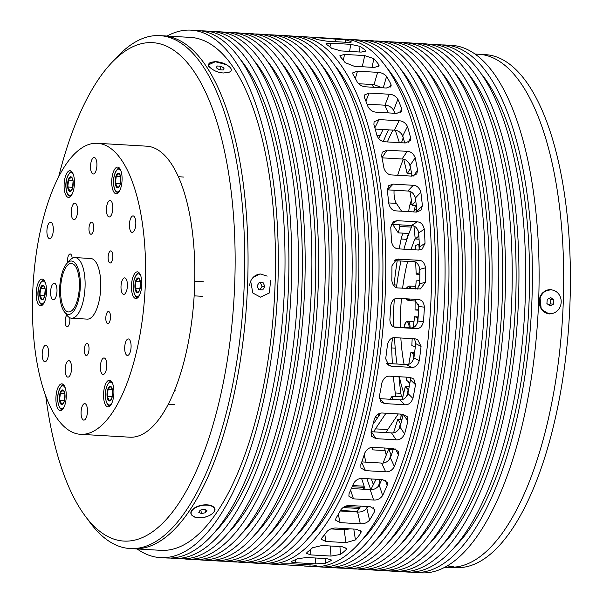 <?xml version="1.0" encoding="UTF-8"?>
<svg xmlns="http://www.w3.org/2000/svg" width="603" height="603" viewBox="0 0 603 603"><rect width="100%" height="100%" fill="white"/><g stroke="black" fill="none" stroke-linecap="round" stroke-linejoin="round"><path stroke-width="0.9" d="M58.597 177.063A249.604 95.983 93.3 0 1 111.57 62.825A249.604 95.983 93.3 0 1 234.695 284.352A249.604 95.983 93.3 0 1 85.091 515.882A249.604 95.983 93.3 0 1 45.79 396.254M111.57 62.825L117.51 56.539A256.893 98.786 93.3 0 1 159.953 35.63A256.893 98.786 93.3 0 1 244.23 284.526A256.893 98.786 93.3 0 1 129.977 548.534A256.893 98.786 93.3 0 1 90.262 522.824L85.091 515.882M247.584 284.729A256.893 98.786 93.3 0 1 133.338 548.73A256.893 98.786 -86.7 0 0 138.471 548.685A256.893 98.786 -86.7 0 0 247.298 291.385A256.893 98.786 -86.7 0 0 163.307 35.826A256.893 98.786 93.3 0 1 247.584 284.729M373.378 484.593A235.637 90.616 93.3 0 1 371.312 478.94M366.059 462.162A235.637 90.616 93.3 0 1 364.144 454.971M387.33 141.931A235.637 90.616 93.3 0 1 392.907 130.105M370.777 489.651A243.469 93.623 93.3 0 1 366.956 478.684M362.079 461.928A243.469 93.623 93.3 0 1 361.951 461.461M383.289 141.486A243.469 93.623 93.3 0 1 388.468 129.841M365.192 489.342A243.469 93.623 93.3 0 1 364.212 486.689M378.729 138.705A243.469 93.623 93.3 0 1 380.463 134.755M478.948 54.27A256.893 98.786 93.3 0 1 478.955 54.27L485.671 54.662A256.893 98.786 93.3 0 1 569.956 303.384A256.893 98.786 93.3 0 1 455.695 567.566L451.519 567.325M414.51 210.191A14.578 5.608 93.3 0 1 415.429 205.442M406.467 240.68A189.478 72.865 93.3 0 1 406.739 239.338A14.578 5.608 93.3 0 1 408.736 233.474M401.606 396.804A14.578 5.608 93.3 0 1 400.867 393.307A189.478 72.865 93.3 0 1 398.975 376.717M563.24 302.992A256.893 98.786 93.3 0 1 452.416 567.219A256.893 98.786 -86.7 0 0 454.119 567.129A256.893 98.786 -86.7 0 0 562.946 309.829A256.893 98.786 -86.7 0 0 478.955 54.27A256.893 98.786 93.3 0 1 563.24 302.992M400.822 419.311A14.578 5.608 93.3 0 1 401.063 415.218M392.643 399.412A170.046 65.388 93.3 0 1 392.063 396.246L390.028 399.261M402.796 396.872L392.063 396.246M396.013 396.48A14.578 5.608 93.3 0 1 395.274 392.983A189.478 72.865 93.3 0 1 393.382 376.393M392.402 363.767A189.478 72.865 93.3 0 1 391.686 347.931A14.578 5.608 93.3 0 1 392.809 337.914M394 285.958A14.578 5.608 93.3 0 1 394.091 284.895A189.478 72.865 93.3 0 1 397.204 260.798M399.216 248.903A189.478 72.865 93.3 0 1 401.146 239.014A14.578 5.608 93.3 0 1 403.136 233.142M408.955 233.489L398.297 232.864A170.046 65.388 93.3 0 1 399.94 226.457L398.824 224.776M411.457 227.127L399.94 226.457M408.744 211.63A14.578 5.608 93.3 0 1 410.078 204.296A189.478 72.865 93.3 0 1 411.306 200.452M373.935 431.884A14.578 5.608 -86.7 0 1 375.435 428.854L387.752 429.57L398.281 413.937M384.684 448.021A14.578 5.608 -86.7 0 0 385.144 450.599A235.637 90.616 -86.7 0 0 386.199 454.979M387.752 429.57A14.578 5.608 -86.7 0 0 386.252 432.607M373.106 424.015A14.578 5.608 -86.7 0 0 374.267 422.658L380.659 413.176M372.383 447.373A14.578 5.608 -86.7 0 0 372.827 449.876A235.637 90.616 93.3 0 1 372.255 447.381M375.435 428.854L385.965 413.221M378.405 414.02A235.637 90.616 -86.7 0 0 378.699 416.093M394.513 337.65A14.578 5.608 93.3 0 1 394.588 338.765A119.032 45.775 93.3 0 0 397.038 364.039M393.307 326.607A121.459 46.71 93.3 0 1 394.354 299.194M400.987 261.016A119.032 45.775 93.3 0 0 396.563 286.922A14.578 5.608 93.3 0 1 396.473 287.586M392.659 224.414L398.297 232.864M401.606 211.208L396.382 203.384A14.578 5.608 -86.7 0 1 394.083 190.216M403.241 159.169A235.637 90.616 -86.7 0 0 397.648 175.285M403.686 392.855A119.032 45.775 93.3 0 1 399.352 376.739M403.927 249.175A119.032 45.775 93.3 0 1 412.113 225.582M409.58 384.714A103.241 39.7 93.3 0 1 408.578 381.812M404.116 364.453A103.241 39.7 93.3 0 1 400.844 338.004M400.415 327.316A103.241 39.7 93.3 0 1 401.462 298.523M402.6 288.226A103.241 39.7 93.3 0 1 407.651 261.408M411.042 249.597A103.241 39.7 93.3 0 1 415.015 238.728M415.55 288.988L416.183 280.885L419.778 280.674L419.304 280.644L419.417 285.777M418.693 304.492L418.708 308.879M415.143 299.585L415.052 309.98L418.165 309.738L418.527 308.872M418.633 310.191L415.052 309.98L418.633 310.183M414.615 316.748L418.173 316.952L414.585 316.741L418.12 317.736M417.449 323.035L417.63 317.706M415.655 341.607L415.429 345.873M414.909 346.604L415.339 346.635L414.879 346.612L415.248 345.866M414.849 346.604L411.826 345.647L412.173 338.66M413.251 327.474L414.585 316.741M410.99 352.288L414.615 352.499L410.914 352.258L414.359 354.451M413.349 359.848L413.862 354.421M410.537 377.832L410.093 381.895M406.761 377.169L406.603 380.342L409.55 382.513L409.904 381.887M408.789 364.189L410.914 352.258M409.181 386.877L405.284 386.651L408.578 390.013M407.221 395.41L408.065 389.983M403.045 414.223L402.819 416.153M400.113 414.05L402.171 416.567L402.623 416.138M402.201 399.548L405.284 386.651M402.013 419.387L397.814 419.138L400.362 423.585L400.912 423.615M399.171 428.906L400.362 423.585M393.593 432.75L397.814 419.138M393.314 449.273L388.671 449.001L390.932 454.481L391.535 454.519M389.38 459.607L390.932 454.481M383.086 463.021L388.671 449.001M379.264 479.408L379.98 481.985L380.666 482.023M378.051 486.802L379.98 481.985M370.822 489.651L376.091 479.219M365.41 509.882L367.642 506.55M356.878 511.962L360.798 506.151M342.919 529.622L342.783 528.424M352.152 486.727L364.084 487.42L363.285 489.229M361.574 478.42L364.144 486.222L364.084 487.42M383.101 129.532L379.973 135.728L377.011 135.765M373.687 87.292L372.722 85.845L372.684 84.548M381.458 87.111L381.895 87.774M392.478 108.45L394.43 112.045M394.136 113.251L394.136 112.03M388.309 112.904L384.729 105.193M401.817 134.115L403.347 138.027M401.477 142.76L403.106 138.012M399.382 142.64L395.304 130.293M409.324 163.526L410.5 167.679M403.724 159.282L407.206 173.717L410.146 168.855L410.281 167.664M411.08 176.068L411.585 175.541L411.864 176.121M414.856 196.02L415.701 200.347M409.957 191.475L412.218 205.261L415.301 201.477L415.497 200.332M412.874 211.872L416.258 208.766L416.756 212.083M418.294 230.874L418.844 235.291M413.952 226.125L415.233 238.992L418.399 236.361L418.655 235.283M415.429 249.853L415.678 245.504L418.784 244.072L419.213 248.918M419.582 267.302L419.854 271.742M415.686 262.433L416.183 274.154L419.356 272.722L419.673 271.734M129.977 548.534L160.76 550.335A256.893 98.786 -86.7 0 0 165.893 550.29A256.893 98.786 -86.7 0 0 274.719 292.983A256.893 98.786 -86.7 0 0 190.736 37.424L159.953 35.63M211.608 62.237C208.691 62.818 207.937 64.355 209.347 66.85C213.296 70.634 218.03 72.677 223.532 72.986L229.11 72.247C237.394 68.674 220.11 60.036 213.409 61.958M250.788 281.759L252.815 293.005L260.466 297.151L269.292 293.02L270.657 280.523M267.189 276.114L260.074 273.89L253.23 277.327M137.1 548.949A264.182 101.59 -86.7 0 0 160.33 557.609A264.182 101.59 -86.7 0 0 165.614 557.564A264.182 101.59 -86.7 0 0 277.531 292.96A264.182 101.59 -86.7 0 0 191.159 30.15A264.182 101.59 -86.7 0 0 167.076 36.044M404.726 142.949A249.604 95.983 -86.7 0 0 402.736 135.931C400.776 132.245 397.988 130.331 394.377 130.188L375.209 129.065M394.935 113.296A249.604 95.983 -86.7 0 0 393.646 110.153C391.46 107.002 388.566 105.359 384.963 105.208L367.069 104.161M382.272 87.789L374.011 84.631L358.506 83.719M417.336 289.093L419.718 283.794A249.604 95.983 -86.7 0 0 419.854 269.322C418.964 264.4 416.711 261.868 413.085 261.725L394.128 260.617M418.836 250.041L419.409 246.959A249.604 95.983 -86.7 0 0 418.701 232.871C417.525 228.107 415.128 225.658 411.502 225.514L391.181 224.331M412.083 176.129A249.604 95.983 -86.7 0 0 410.04 165.426C408.329 161.287 405.661 159.147 402.05 159.004L382.031 157.835M416.975 212.075L416.944 211.367A249.604 95.983 -86.7 0 0 415.407 197.98C413.952 193.48 411.419 191.159 407.801 191.023L387.232 189.832M407.892 421.143L407.183 416.628L402.729 414.201L382.581 413.025C378.993 412.761 376.234 414.819 374.312 419.183A264.182 101.59 93.3 0 1 371.011 431.997L371.606 436.338L375.986 438.652L396.133 439.828L391.528 432.916C395.131 433.195 397.957 431.243 399.993 427.052A249.604 95.983 -86.7 0 0 403.286 414.253L407.892 421.143A264.182 101.59 93.3 0 1 404.59 433.956L399.993 427.052M391.528 432.916L371.086 431.71M404.824 404.756C408.435 405.043 411.14 402.925 412.934 398.402A264.182 101.59 93.3 0 0 415.512 384.706L413.809 379.016L409.98 377.357L389.832 376.182C386.237 375.918 383.606 378.104 381.933 382.739A264.182 101.59 93.3 0 1 379.355 396.442L380.9 401.975L384.676 403.58L404.824 404.756L399.774 399.834C403.392 400.113 406.098 398.003 407.892 393.48A249.604 95.983 -86.7 0 0 410.47 379.784L410.477 377.41M399.774 399.834L379.272 398.621M416.123 328.575C419.741 328.854 422.183 326.562 423.442 321.708A264.182 101.59 93.3 0 0 424.422 307.168C423.826 302.193 421.708 299.638 418.083 299.495L397.935 298.312C394.332 298.04 391.965 300.332 390.842 305.208A264.182 101.59 93.3 0 1 389.862 319.748C390.329 324.7 392.365 327.248 395.975 327.391L416.123 328.575L410.537 327.911C414.163 328.19 416.605 325.899 417.864 321.045A249.604 95.983 -86.7 0 0 418.844 306.505L414.487 299.284M410.537 327.911L393.993 326.947M411.54 367.393C415.158 367.672 417.728 365.448 419.266 360.707A264.182 101.59 93.3 0 0 421.06 346.424L417.638 339.527L415.135 338.833L394.988 337.657C391.385 337.386 388.89 339.655 387.48 344.464A264.182 101.59 93.3 0 1 385.686 358.74L388.912 365.531L391.392 366.217L411.54 367.393L406.166 364.566C409.784 364.853 412.354 362.622 413.899 357.888A249.604 95.983 -86.7 0 0 415.693 343.604L414.578 338.803M406.166 364.566L386.636 363.428M385.649 471.817C389.259 472.096 392.184 470.348 394.422 466.571A264.182 101.59 93.3 0 0 398.372 454.933L398.229 451.383L393.548 448.542L373.4 447.358C369.812 447.109 366.941 448.979 364.792 452.966A264.182 101.59 93.3 0 1 360.843 464.611L360.911 467.981L365.501 470.642L385.649 471.817L381.593 463.074C385.196 463.353 388.121 461.604 390.367 457.835A249.604 95.983 -86.7 0 0 393.555 448.542M381.593 463.074L361.792 461.913M346.016 542.632L355.431 539.941A264.182 101.59 93.3 0 0 360.745 533.24L361.22 531.673L356.644 529.23L336.497 528.055C332.909 527.836 329.803 528.906 327.165 531.281A264.182 101.59 93.3 0 1 321.851 537.982L321.346 539.361L325.869 541.449L346.016 542.632L344.072 529.69L350.335 528.861M344.072 529.69L330.828 528.914M360.308 523.803C363.911 524.075 366.993 522.861 369.564 520.163A264.182 101.59 93.3 0 0 374.531 511.615L374.9 509.497L370.25 506.701L350.102 505.525C346.514 505.291 343.461 506.671 340.951 509.656A264.182 101.59 93.3 0 1 335.984 518.203L335.577 520.133L340.16 522.628L360.308 523.803L357.594 512.007C361.189 512.279 364.28 511.065 366.858 508.382A249.604 95.983 -86.7 0 0 367.951 506.573M357.594 512.007L340.213 510.99M373.619 500.023C377.222 500.294 380.237 498.802 382.664 495.523A264.182 101.59 93.3 0 0 387.171 485.317L387.345 482.551L382.641 479.604L362.493 478.428C358.906 478.187 355.936 479.83 353.592 483.35A264.182 101.59 93.3 0 1 349.084 493.563L348.851 496.148L353.471 498.847L373.619 500.023L370.197 489.636C373.8 489.907 376.815 488.415 379.242 485.151A249.604 95.983 -86.7 0 0 381.767 479.551M370.197 489.636L351.361 488.528M160.33 557.609L167.046 558.001A264.182 101.59 -86.7 0 0 172.33 557.956A264.182 101.59 -86.7 0 0 284.247 293.352A264.182 101.59 -86.7 0 0 197.874 30.542L191.159 30.15M316.198 565.644L315.625 565.848A264.182 101.59 93.3 0 1 312.806 566.164A264.182 101.59 93.3 0 1 309.995 566.277L310.048 564.845M315.64 565.388L315.625 565.848C316.673 565.478 315.377 565.169 311.736 564.943L291.588 563.76L282.046 563.888A264.182 101.59 93.3 0 1 279.227 564.197A264.182 101.59 93.3 0 1 276.415 564.318L309.995 566.277M410.568 137.627A264.182 101.59 93.3 0 0 407.492 126.517C405.533 122.831 402.744 120.909 399.141 120.766L378.993 119.59L374.079 121.753L373.913 124.557A264.182 101.59 93.3 0 1 376.988 135.66C378.827 139.579 381.548 141.63 385.136 141.803L405.284 142.979L410.311 140.605L410.568 137.627L408.065 142.579M401.636 108.774A264.182 101.59 93.3 0 0 397.89 99.194C395.711 96.035 392.817 94.385 389.214 94.234L369.066 93.058L364.197 95.078L364.31 97.226A264.182 101.59 93.3 0 1 368.056 106.814C370.136 110.236 372.971 112.037 376.558 112.218L396.706 113.402L401.681 111.103L401.636 108.774L400.083 112.791M378.744 64.596A264.182 101.59 93.3 0 0 373.913 58.672L364.725 55.589L344.577 54.413L339.919 55.612L340.333 56.712A264.182 101.59 93.3 0 1 345.165 62.637L354.24 66.27L374.388 67.446L379.129 65.87L378.744 64.596L378.239 66.88M390.955 84.247A264.182 101.59 93.3 0 0 386.613 76.408C384.239 73.86 381.254 72.503 377.651 72.345L357.504 71.169L352.732 72.857L353.034 74.448A264.182 101.59 93.3 0 1 357.375 82.287C359.659 85.136 362.591 86.659 366.179 86.855L386.327 88.03L391.196 86.018L390.955 84.247L390.028 87.375M264.438 563.549A264.182 101.59 -86.7 0 0 267.785 563.888A264.182 101.59 -86.7 0 0 273.069 563.843A264.182 101.59 -86.7 0 0 384.978 299.239A264.182 101.59 -86.7 0 0 298.613 36.429L344.501 39.112A264.182 101.59 -86.7 0 1 430.874 301.922A264.182 101.59 -86.7 0 1 318.964 566.526A264.182 101.59 -86.7 0 1 313.681 566.571L303.987 566.006M351.428 41.961L350.901 41.562A264.182 101.59 93.3 0 0 345.413 39.813L315.776 37.672C312.143 37.431 310.824 37.492 311.834 37.853A264.182 101.59 93.3 0 1 317.321 39.594L326.751 41.162L346.898 42.338C350.539 42.534 351.873 42.278 350.901 41.562L350.833 42.255M311.284 37.635L311.834 37.853M365.297 50.26A264.182 101.59 93.3 0 0 360.081 46.386L350.712 44.343L330.565 43.167L326.004 43.778L326.502 44.418A264.182 101.59 93.3 0 1 331.718 48.3L340.996 50.923L361.144 52.099L365.765 51.089L365.297 50.26L365.064 51.737M425.379 282.279A264.182 101.59 93.3 0 0 425.514 267.807C424.633 262.878 422.379 260.345 418.753 260.21L396.653 259.222L391.935 265.84A264.182 101.59 93.3 0 1 391.799 280.32C392.545 285.279 394.724 287.835 398.327 287.978L420.434 288.958L425.379 282.279L419.718 283.794M425.025 243.303A264.182 101.59 93.3 0 0 424.316 229.215C423.148 224.452 420.751 221.994 417.133 221.859L396.985 220.675L393.382 221.603L390.736 227.256A264.182 101.59 93.3 0 1 391.445 241.343C392.478 246.197 394.792 248.7 398.402 248.858L418.55 250.034L422.19 249.077L425.025 243.303L419.409 246.959M417.532 170.159A264.182 101.59 93.3 0 0 415.203 157.775C413.492 153.637 410.824 151.489 407.213 151.353L387.066 150.17L382.242 152.212L381.624 155.815A264.182 101.59 93.3 0 1 383.953 168.199C385.543 172.526 388.136 174.772 391.731 174.938L411.879 176.121L416.801 173.928L417.532 170.159L413.598 176.001M422.386 205.653A264.182 101.59 93.3 0 0 420.849 192.267C419.402 187.759 416.869 185.438 413.259 185.302L393.111 184.119L388.641 185.747L387.269 190.307A264.182 101.59 93.3 0 1 388.807 203.686C390.126 208.337 392.583 210.733 396.179 210.892L416.326 212.068L420.879 210.364L422.386 205.653L416.944 211.367M396.133 439.828C399.736 440.107 402.555 438.155 404.59 433.956M340.559 554.413A264.182 101.59 93.3 0 0 346.107 549.717L346.65 548.64L342.142 546.687L321.994 545.511L312.527 547.75A264.182 101.59 93.3 0 1 306.987 552.454L306.43 553.343L310.899 554.903L331.047 556.087L340.559 554.413L339.919 546.559M325.303 563.255A264.182 101.59 93.3 0 0 330.957 560.662L331.529 560.036L327.06 558.68L306.912 557.504L297.377 558.702A264.182 101.59 93.3 0 1 291.724 561.295C290.676 562.049 291.965 562.509 295.606 562.689L315.753 563.865L325.303 563.255L325.213 558.574M291.724 561.295L291.151 561.74M452.318 566.699L447.125 565.87M540.009 297.4L541.26 309.422L549.25 314.027M298.613 36.429A264.182 101.59 -86.7 0 0 295.244 36.376M213.673 533.218A256.893 98.786 -86.7 0 0 287.797 300.43A256.893 98.786 -86.7 0 0 241.298 60.586M411.065 572.119A264.182 101.59 -86.7 0 0 414.419 572.458L421.135 572.85A264.182 101.59 -86.7 0 0 426.419 572.805A264.182 101.59 -86.7 0 0 538.328 308.201A264.182 101.59 -86.7 0 0 451.956 45.391L445.24 44.999A264.182 101.59 -86.7 0 0 441.878 44.946M307.696 538.713A256.893 98.786 -86.7 0 0 381.82 305.925A256.893 98.786 -86.7 0 0 335.321 66.081M170.415 558.054A264.182 101.59 -86.7 0 0 173.762 558.393A264.182 101.59 -86.7 0 0 179.046 558.348A264.182 101.59 -86.7 0 0 290.963 293.744A264.182 101.59 -86.7 0 0 204.59 30.934A264.182 101.59 -86.7 0 0 201.221 30.881M414.419 572.458A264.182 101.59 -86.7 0 0 419.703 572.413A264.182 101.59 -86.7 0 0 531.612 307.809A264.182 101.59 -86.7 0 0 445.24 44.999M360.3 541.788A256.893 98.786 -86.7 0 0 434.424 309A256.893 98.786 -86.7 0 0 387.925 69.157M173.762 558.393L180.478 558.785A264.182 101.59 -86.7 0 0 185.762 558.74A264.182 101.59 -86.7 0 0 297.678 294.136A264.182 101.59 -86.7 0 0 211.306 31.326L204.59 30.934M454.323 547.283A256.893 98.786 -86.7 0 0 528.447 314.495A256.893 98.786 -86.7 0 0 481.948 74.651M251.006 562.765A264.182 101.59 -86.7 0 0 254.353 563.104L261.069 563.496A264.182 101.59 -86.7 0 0 266.353 563.451A264.182 101.59 -86.7 0 0 378.262 298.847A264.182 101.59 -86.7 0 0 291.897 36.037L285.181 35.645A264.182 101.59 -86.7 0 0 281.812 35.592M317.042 566.624A264.182 101.59 -86.7 0 0 320.397 566.963A264.182 101.59 -86.7 0 0 325.68 566.918A264.182 101.59 -86.7 0 0 437.59 302.314A264.182 101.59 -86.7 0 0 351.217 39.504A264.182 101.59 -86.7 0 0 347.856 39.451M254.353 563.104A264.182 101.59 -86.7 0 0 259.637 563.059A264.182 101.59 -86.7 0 0 371.546 298.455A264.182 101.59 -86.7 0 0 285.181 35.645M320.397 566.963L327.112 567.355A264.182 101.59 -86.7 0 0 332.396 567.31A264.182 101.59 -86.7 0 0 444.305 302.706A264.182 101.59 -86.7 0 0 357.933 39.896L351.217 39.504M227.105 534.002A256.893 98.786 -86.7 0 0 301.229 301.214A256.893 98.786 -86.7 0 0 254.73 61.37M397.633 571.335A264.182 101.59 -86.7 0 0 400.987 571.674L407.703 572.066A264.182 101.59 -86.7 0 0 412.987 572.021A264.182 101.59 -86.7 0 0 524.896 307.417A264.182 101.59 -86.7 0 0 438.524 44.607L431.808 44.215A264.182 101.59 -86.7 0 0 428.447 44.162M294.264 537.929A256.893 98.786 -86.7 0 0 368.388 305.141A256.893 98.786 -86.7 0 0 321.889 65.297M183.847 558.838A264.182 101.59 -86.7 0 0 187.194 559.177A264.182 101.59 -86.7 0 0 192.478 559.132A264.182 101.59 -86.7 0 0 304.394 294.528A264.182 101.59 -86.7 0 0 218.022 31.718A264.182 101.59 -86.7 0 0 214.653 31.665M400.987 571.674A264.182 101.59 -86.7 0 0 406.271 571.621A264.182 101.59 -86.7 0 0 518.181 307.025A264.182 101.59 -86.7 0 0 431.808 44.215M373.732 542.572A256.893 98.786 -86.7 0 0 447.856 309.784A256.893 98.786 -86.7 0 0 401.357 69.94M187.194 559.177L193.91 559.569A264.182 101.59 -86.7 0 0 199.194 559.524A264.182 101.59 -86.7 0 0 311.11 294.92A264.182 101.59 -86.7 0 0 224.738 32.11L218.022 31.718M440.891 546.499A256.893 98.786 -86.7 0 0 515.015 313.703A256.893 98.786 -86.7 0 0 468.516 73.868M237.574 561.981A264.182 101.59 -86.7 0 0 240.921 562.32L247.637 562.712A264.182 101.59 -86.7 0 0 252.921 562.667A264.182 101.59 -86.7 0 0 364.83 298.063A264.182 101.59 -86.7 0 0 278.465 35.253L271.749 34.861A264.182 101.59 -86.7 0 0 268.38 34.808M330.474 567.408A264.182 101.59 -86.7 0 0 333.828 567.747A264.182 101.59 -86.7 0 0 339.112 567.702A264.182 101.59 -86.7 0 0 451.021 303.098A264.182 101.59 -86.7 0 0 364.649 40.288A264.182 101.59 -86.7 0 0 361.287 40.235M240.921 562.32A264.182 101.59 -86.7 0 0 246.205 562.267A264.182 101.59 -86.7 0 0 358.114 297.671A264.182 101.59 -86.7 0 0 271.749 34.861M333.828 567.747L340.544 568.139A264.182 101.59 -86.7 0 0 345.828 568.094A264.182 101.59 -86.7 0 0 457.737 303.49A264.182 101.59 -86.7 0 0 371.365 40.68L364.649 40.288M240.537 534.786A256.893 98.786 -86.7 0 0 314.66 301.997A256.893 98.786 -86.7 0 0 268.162 62.154M384.201 570.544A264.182 101.59 -86.7 0 0 387.556 570.89L394.272 571.282A264.182 101.59 -86.7 0 0 399.555 571.229A264.182 101.59 -86.7 0 0 511.465 306.633A264.182 101.59 -86.7 0 0 425.092 43.823L418.376 43.431A264.182 101.59 -86.7 0 0 415.015 43.378M280.832 537.145A256.893 98.786 -86.7 0 0 354.956 304.349A256.893 98.786 -86.7 0 0 308.457 64.513M197.279 559.622A264.182 101.59 -86.7 0 0 200.626 559.961A264.182 101.59 -86.7 0 0 205.909 559.916A264.182 101.59 -86.7 0 0 317.826 295.312A264.182 101.59 -86.7 0 0 231.454 32.502A264.182 101.59 -86.7 0 0 228.085 32.456M387.556 570.89A264.182 101.59 -86.7 0 0 392.839 570.837A264.182 101.59 -86.7 0 0 504.749 306.241A264.182 101.59 -86.7 0 0 418.376 43.431M387.164 543.356A256.893 98.786 -86.7 0 0 461.287 310.568A256.893 98.786 -86.7 0 0 414.789 70.724M200.626 559.961L207.342 560.353A264.182 101.59 -86.7 0 0 212.625 560.308A264.182 101.59 -86.7 0 0 324.542 295.704A264.182 101.59 -86.7 0 0 238.17 32.894L231.454 32.502M427.459 545.715A256.893 98.786 -86.7 0 0 501.583 312.919A256.893 98.786 -86.7 0 0 455.084 73.084M224.143 561.189A264.182 101.59 -86.7 0 0 227.489 561.536L234.205 561.928A264.182 101.59 -86.7 0 0 239.489 561.875A264.182 101.59 -86.7 0 0 351.398 297.279A264.182 101.59 -86.7 0 0 265.034 34.469L258.318 34.077A264.182 101.59 -86.7 0 0 254.948 34.024M343.906 568.192A264.182 101.59 -86.7 0 0 347.26 568.531A264.182 101.59 -86.7 0 0 352.544 568.486A264.182 101.59 -86.7 0 0 464.453 303.882A264.182 101.59 -86.7 0 0 378.081 41.072A264.182 101.59 -86.7 0 0 374.719 41.019M227.489 561.536A264.182 101.59 -86.7 0 0 232.773 561.483A264.182 101.59 -86.7 0 0 344.682 296.887A264.182 101.59 -86.7 0 0 258.318 34.077M347.26 568.531L353.976 568.923A264.182 101.59 -86.7 0 0 359.26 568.878A264.182 101.59 -86.7 0 0 471.169 304.274A264.182 101.59 -86.7 0 0 384.797 41.464L378.081 41.072M253.969 535.577A256.893 98.786 -86.7 0 0 328.092 302.781A256.893 98.786 -86.7 0 0 281.593 62.938M370.77 569.76A264.182 101.59 -86.7 0 0 374.124 570.106L380.84 570.498A264.182 101.59 -86.7 0 0 386.124 570.446A264.182 101.59 -86.7 0 0 498.033 305.849A264.182 101.59 -86.7 0 0 411.661 43.039L404.945 42.647A264.182 101.59 -86.7 0 0 401.583 42.594M267.4 536.361A256.893 98.786 -86.7 0 0 341.524 303.565A256.893 98.786 -86.7 0 0 295.025 63.73M210.711 560.406A264.182 101.59 -86.7 0 0 214.057 560.745A264.182 101.59 -86.7 0 0 219.341 560.7A264.182 101.59 -86.7 0 0 331.251 296.103A264.182 101.59 -86.7 0 0 244.886 33.293A264.182 101.59 -86.7 0 0 241.517 33.24M374.124 570.106A264.182 101.59 -86.7 0 0 379.408 570.054A264.182 101.59 -86.7 0 0 491.317 305.457A264.182 101.59 -86.7 0 0 404.945 42.647M400.596 544.14A256.893 98.786 -86.7 0 0 474.719 311.352A256.893 98.786 -86.7 0 0 428.22 71.508M214.057 560.745L220.773 561.144A264.182 101.59 -86.7 0 0 226.057 561.091A264.182 101.59 -86.7 0 0 337.966 296.495A264.182 101.59 -86.7 0 0 251.602 33.685L244.886 33.293M414.027 544.931A256.893 98.786 -86.7 0 0 488.151 312.135A256.893 98.786 -86.7 0 0 441.652 72.292M357.338 568.976A264.182 101.59 -86.7 0 0 360.692 569.315A264.182 101.59 -86.7 0 0 365.976 569.27A264.182 101.59 -86.7 0 0 477.885 304.666A264.182 101.59 -86.7 0 0 391.513 41.856A264.182 101.59 -86.7 0 0 388.151 41.811M360.692 569.315L367.408 569.707A264.182 101.59 -86.7 0 0 372.692 569.662A264.182 101.59 -86.7 0 0 484.601 305.058A264.182 101.59 -86.7 0 0 398.229 42.255L391.513 41.856M79.423 273.679A26.72 10.274 -86.7 0 0 67.114 263.194A26.72 10.274 -86.7 0 0 59.712 287.096A26.72 10.274 -86.7 0 0 64.28 311.698A26.72 10.274 -86.7 0 0 76.717 305.593A26.72 10.274 -86.7 0 0 79.423 273.679M78.563 274.953A24.293 9.339 -86.7 0 0 71.388 263.443A24.293 9.339 -86.7 0 0 60.647 287.156A24.293 9.339 -86.7 0 0 68.554 311.947A24.293 9.339 -86.7 0 0 77.486 299.751A24.293 9.339 -86.7 0 0 78.563 274.953M64.28 311.698L66.865 315.165A30.369 11.676 -86.7 0 0 71.561 318.211A30.369 11.676 -86.7 0 0 82.724 302.962A30.369 11.676 -86.7 0 0 84.073 271.968A30.369 11.676 -86.7 0 0 75.104 257.579A30.369 11.676 -86.7 0 0 70.084 260.051L67.114 263.194M71.561 318.211L87.224 319.123A30.369 11.676 -86.7 0 0 98.395 303.882A30.369 11.676 -86.7 0 0 99.744 272.88A30.369 11.676 -86.7 0 0 90.774 258.499L75.104 257.579M140.567 212.362A145.753 56.049 -86.7 0 0 97.505 143.303A145.753 56.049 -86.7 0 0 33.044 285.543A145.753 56.049 -86.7 0 0 80.493 434.318A145.753 56.049 -86.7 0 0 134.107 361.144A145.753 56.049 -86.7 0 0 140.567 212.362M56.358 404.198A13.364 5.141 -86.7 0 0 60.308 410.522A13.364 5.141 -86.7 0 0 66.217 397.49A13.364 5.141 -86.7 0 0 61.868 383.847A13.364 5.141 -86.7 0 0 56.953 390.556A13.364 5.141 -86.7 0 0 56.358 404.198M65.456 373.227A8.261 3.173 -86.7 0 0 67.89 377.139A8.261 3.173 -86.7 0 0 71.546 369.074A8.261 3.173 -86.7 0 0 68.855 360.647A8.261 3.173 -86.7 0 0 65.817 364.792A8.261 3.173 -86.7 0 0 65.456 373.227M106.007 320.758A6.075 2.337 -86.7 0 0 107.801 323.638A6.075 2.337 -86.7 0 0 110.492 317.706A6.075 2.337 -86.7 0 0 108.51 311.51A6.075 2.337 -86.7 0 0 106.279 314.555A6.075 2.337 -86.7 0 0 106.007 320.758M84.526 352.612A6.075 2.337 -86.7 0 0 86.319 355.491A6.075 2.337 -86.7 0 0 89.003 349.559A6.075 2.337 -86.7 0 0 87.028 343.363A6.075 2.337 -86.7 0 0 84.789 346.416A6.075 2.337 -86.7 0 0 84.526 352.612M42.459 357.805A8.261 3.173 -86.7 0 0 44.901 361.717A8.261 3.173 -86.7 0 0 48.549 353.659A8.261 3.173 -86.7 0 0 45.866 345.225A8.261 3.173 -86.7 0 0 42.828 349.378A8.261 3.173 -86.7 0 0 42.459 357.805M66.835 315.128A6.075 2.337 -86.7 0 0 65.365 323.849A6.075 2.337 -86.7 0 0 67.159 326.728A6.075 2.337 -86.7 0 0 69.36 323.788A6.075 2.337 -86.7 0 0 69.699 317.698M90.804 170.091A8.261 3.173 -86.7 0 0 93.246 174.003A8.261 3.173 -86.7 0 0 96.895 165.946A8.261 3.173 -86.7 0 0 94.211 157.511A8.261 3.173 -86.7 0 0 91.174 161.657A8.261 3.173 -86.7 0 0 90.804 170.091M71.501 215.738A8.261 3.173 -86.7 0 0 73.943 219.65A8.261 3.173 -86.7 0 0 77.599 211.593A8.261 3.173 -86.7 0 0 74.908 203.158A8.261 3.173 -86.7 0 0 71.87 207.304A8.261 3.173 -86.7 0 0 71.501 215.738M108.336 260.142A6.075 2.337 -86.7 0 0 110.13 263.021A6.075 2.337 -86.7 0 0 112.814 257.089A6.075 2.337 -86.7 0 0 110.839 250.893A6.075 2.337 -86.7 0 0 108.608 253.938A6.075 2.337 -86.7 0 0 108.336 260.142M89.176 231.379A6.075 2.337 -86.7 0 0 90.97 234.258A6.075 2.337 -86.7 0 0 93.661 228.326A6.075 2.337 -86.7 0 0 91.679 222.13A6.075 2.337 -86.7 0 0 89.448 225.183A6.075 2.337 -86.7 0 0 89.176 231.379M47.185 234.755A8.261 3.173 -86.7 0 0 49.627 238.667A8.261 3.173 -86.7 0 0 53.283 230.61A8.261 3.173 -86.7 0 0 50.592 222.175A8.261 3.173 -86.7 0 0 47.554 226.321A8.261 3.173 -86.7 0 0 47.185 234.755M72.172 258.348A6.075 2.337 -86.7 0 0 70.197 253.984A6.075 2.337 -86.7 0 0 67.604 262.682M50.878 295.817A8.261 3.173 -86.7 0 0 53.32 299.736A8.261 3.173 -86.7 0 0 56.968 291.671A8.261 3.173 -86.7 0 0 54.285 283.244A8.261 3.173 -86.7 0 0 51.24 287.39A8.261 3.173 -86.7 0 0 50.878 295.817M36.632 299.442A13.364 5.141 -86.7 0 0 40.582 305.774A13.364 5.141 -86.7 0 0 46.491 292.734A13.364 5.141 -86.7 0 0 42.142 279.099A13.364 5.141 -86.7 0 0 37.228 285.807A13.364 5.141 -86.7 0 0 36.632 299.442M112.181 187.443A13.364 5.141 -86.7 0 0 116.13 193.767A13.364 5.141 -86.7 0 0 122.04 180.734A13.364 5.141 -86.7 0 0 117.691 167.091A13.364 5.141 -86.7 0 0 112.776 173.8A13.364 5.141 -86.7 0 0 112.181 187.443M129.698 228.477A8.261 3.173 -86.7 0 0 132.132 232.389A8.261 3.173 -86.7 0 0 135.788 224.331A8.261 3.173 -86.7 0 0 133.097 215.904A8.261 3.173 -86.7 0 0 130.06 220.05A8.261 3.173 -86.7 0 0 129.698 228.477M131.906 292.191A13.364 5.141 -86.7 0 0 135.856 298.523A13.364 5.141 -86.7 0 0 141.765 285.483A13.364 5.141 -86.7 0 0 137.416 271.847A13.364 5.141 -86.7 0 0 132.502 278.556A13.364 5.141 -86.7 0 0 131.906 292.191M106.701 213.063A8.261 3.173 -86.7 0 0 109.143 216.974A8.261 3.173 -86.7 0 0 112.791 208.917A8.261 3.173 -86.7 0 0 110.108 200.482A8.261 3.173 -86.7 0 0 107.07 204.628A8.261 3.173 -86.7 0 0 106.701 213.063M121.278 290.465A8.261 3.173 -86.7 0 0 123.721 294.377A8.261 3.173 -86.7 0 0 127.369 286.319A8.261 3.173 -86.7 0 0 124.678 277.885A8.261 3.173 -86.7 0 0 121.64 282.031A8.261 3.173 -86.7 0 0 121.278 290.465M81.352 416.191A8.261 3.173 -86.7 0 0 83.787 420.11A8.261 3.173 -86.7 0 0 87.443 412.045A8.261 3.173 -86.7 0 0 84.752 403.618A8.261 3.173 -86.7 0 0 81.714 407.764A8.261 3.173 -86.7 0 0 81.352 416.191M100.648 370.544A8.261 3.173 -86.7 0 0 103.09 374.463A8.261 3.173 -86.7 0 0 106.746 366.398A8.261 3.173 -86.7 0 0 104.055 357.971A8.261 3.173 -86.7 0 0 101.018 362.117A8.261 3.173 -86.7 0 0 100.648 370.544M103.995 400.573A13.364 5.141 -86.7 0 0 107.945 406.904A13.364 5.141 -86.7 0 0 113.854 393.865A13.364 5.141 -86.7 0 0 109.505 380.229A13.364 5.141 -86.7 0 0 104.59 386.93A13.364 5.141 -86.7 0 0 103.995 400.573M124.972 351.526A8.261 3.173 -86.7 0 0 127.406 355.446A8.261 3.173 -86.7 0 0 131.062 347.381A8.261 3.173 -86.7 0 0 128.371 338.954A8.261 3.173 -86.7 0 0 125.334 343.099A8.261 3.173 -86.7 0 0 124.972 351.526M64.551 191.061A13.364 5.141 -86.7 0 0 68.493 197.392A13.364 5.141 -86.7 0 0 74.403 184.352A13.364 5.141 -86.7 0 0 70.054 170.717A13.364 5.141 -86.7 0 0 65.139 177.425A13.364 5.141 -86.7 0 0 64.551 191.061M80.493 434.318L129.743 437.19A145.753 56.049 -86.7 0 0 183.357 364.016A145.753 56.049 -86.7 0 0 189.817 215.241A145.753 56.049 -86.7 0 0 146.755 146.182L97.505 143.303M59.516 400.58A7.349 2.827 -86.7 0 0 61.431 404.507L61.694 404.575A7.349 2.827 -86.7 0 0 64.197 401.817L64.378 401.251A7.349 2.827 -86.7 0 0 64.973 394.566L64.89 393.925A7.349 2.827 -86.7 0 0 62.983 389.998L62.72 389.93A7.349 2.827 -86.7 0 0 60.217 392.689L60.036 393.254A7.349 2.827 -86.7 0 0 59.441 399.94L59.516 400.58L59.908 400.362A6.829 2.631 -86.7 0 0 61.679 404.01L61.928 404.078A6.829 2.631 -86.7 0 0 63.134 403.528A6.829 2.631 -86.7 0 0 64.167 401.734M61.431 404.507A0.731 0.671 -68.4 0 1 61.679 404.01L59.629 400.128L64.536 400.415M59.524 400.219L60.383 393.548A6.829 2.631 -86.7 0 0 59.833 399.766L59.441 399.94M61.694 404.575L63.405 403.188M60.036 393.254L64.732 393.427M64.197 401.817A0.731 0.407 -160.4 0 1 64.25 401.508L64.423 400.98A6.829 2.631 -86.7 0 0 64.973 394.761L64.898 394.166M60.157 393.035L62.878 390.45A6.829 2.631 -86.7 0 0 60.556 393.02A0.731 0.407 19.6 0 1 60.217 392.689M62.72 389.93L62.878 390.45M64.973 394.566L63.858 391.128A6.829 2.631 -86.7 0 0 63.127 390.518L62.855 390.284M62.983 389.998A0.731 0.671 111.6 0 0 63.127 390.518L64.039 391.4M204.236 509.196L200.151 510.168L198.786 512.384L201.508 513.628L205.585 512.656L206.95 510.44L204.236 509.196M201.508 513.628L200.822 510.01M205.585 512.656L204.997 509.55M550.034 305.94L553.509 304.123L553.848 299.932L550.72 297.55L547.245 299.367L546.906 303.558L550.034 305.94M548.655 304.884L550.471 303.942L550.81 299.744L549.062 298.417M553.509 304.123L550.471 303.942M553.848 299.932L550.81 299.744M67.709 187.45A7.349 2.827 -86.7 0 0 69.616 191.377L69.88 191.445A7.349 2.827 -86.7 0 0 72.383 188.686L72.571 188.121A7.349 2.827 -86.7 0 0 73.159 181.435L73.084 180.794A7.349 2.827 -86.7 0 0 71.177 176.867L70.905 176.792A7.349 2.827 -86.7 0 0 68.41 179.558L68.222 180.124A7.349 2.827 -86.7 0 0 67.626 186.809L67.709 187.45L68.094 187.232A6.829 2.631 -86.7 0 0 69.865 190.88L70.114 190.947A6.829 2.631 -86.7 0 0 71.32 190.397A6.829 2.631 -86.7 0 0 72.352 188.603M69.616 191.377A0.731 0.671 -68.4 0 1 69.865 190.88L67.815 186.998L72.722 187.284M67.709 187.088L68.569 180.418A6.829 2.631 -86.7 0 0 68.018 186.636L67.626 186.809M69.88 191.445L71.599 190.058M68.222 180.124L72.918 180.297M72.383 188.686A0.731 0.407 -160.4 0 1 72.435 188.377L72.609 187.85A6.829 2.631 -86.7 0 0 73.167 181.631L73.091 181.036M68.343 179.905L71.071 177.32A6.829 2.631 -86.7 0 0 68.742 179.89A0.731 0.407 19.6 0 1 68.41 179.558M71.32 190.397L72.609 187.85M70.905 176.792L71.071 177.32M73.159 181.435L72.043 177.998A6.829 2.631 -86.7 0 0 71.312 177.388L71.041 177.154M71.177 176.867A0.731 0.671 111.6 0 0 71.312 177.388L72.224 178.269M39.798 295.832A7.349 2.827 -86.7 0 0 41.705 299.751L41.969 299.827A7.349 2.827 -86.7 0 0 44.471 297.068L44.652 296.495A7.349 2.827 -86.7 0 0 45.248 289.809L45.172 289.169A7.349 2.827 -86.7 0 0 43.258 285.242L42.994 285.174A7.349 2.827 -86.7 0 0 40.491 287.933L40.311 288.505A7.349 2.827 -86.7 0 0 39.715 295.191L39.798 295.832L40.182 295.606A6.829 2.631 -86.7 0 0 41.954 299.254L42.202 299.322A6.829 2.631 -86.7 0 0 43.408 298.771A6.829 2.631 -86.7 0 0 44.441 296.978M41.705 299.751A0.731 0.671 -68.4 0 1 41.954 299.254L39.904 295.38L44.81 295.666M39.798 295.462L40.657 288.792A6.829 2.631 -86.7 0 0 40.107 295.01L39.715 295.191M41.969 299.827L43.68 298.432M40.311 288.505L45.006 288.671M44.471 297.068A0.731 0.407 -160.4 0 1 44.524 296.759L44.697 296.224A6.829 2.631 -86.7 0 0 45.248 290.013L45.18 289.417M40.431 288.279L43.152 285.701A6.829 2.631 -86.7 0 0 40.831 288.264A0.731 0.407 19.6 0 1 40.491 287.933M43.408 298.771L44.697 296.224M42.994 285.174L43.152 285.701M45.248 289.809L44.132 286.372A6.829 2.631 -86.7 0 0 43.401 285.762L43.13 285.536M43.258 285.242A0.731 0.671 111.6 0 0 43.401 285.762L44.313 286.651M135.072 288.581A7.349 2.827 -86.7 0 0 136.979 292.508L137.243 292.576A7.349 2.827 -86.7 0 0 139.745 289.817L139.926 289.244A7.349 2.827 -86.7 0 0 140.522 282.566L140.439 281.918A7.349 2.827 -86.7 0 0 138.532 277.998L138.268 277.923A7.349 2.827 -86.7 0 0 135.765 280.681L135.585 281.254A7.349 2.827 -86.7 0 0 134.989 287.94L135.072 288.581L135.456 288.362A6.829 2.631 -86.7 0 0 137.228 292.01L137.476 292.078A6.829 2.631 -86.7 0 0 138.682 291.528A6.829 2.631 -86.7 0 0 139.715 289.734M136.979 292.508A0.731 0.671 -68.4 0 1 137.228 292.01L135.178 288.128L140.084 288.415M135.072 288.211L135.931 281.548A6.829 2.631 -86.7 0 0 135.381 287.759L134.989 287.94M137.243 292.576L138.954 291.189M135.585 281.254L140.28 281.42M139.745 289.817A0.731 0.407 -160.4 0 1 139.798 289.508L139.971 288.98A6.829 2.631 -86.7 0 0 140.522 282.762L140.454 282.166M135.705 281.036L138.426 278.45A6.829 2.631 -86.7 0 0 136.105 281.013A0.731 0.407 19.6 0 1 135.765 280.681M138.268 277.923L138.426 278.45M138.532 277.998A0.731 0.671 111.6 0 0 138.675 278.518L138.404 278.284M140.416 281.955A6.829 2.631 -86.7 0 0 139.406 279.129A6.829 2.631 -86.7 0 0 138.675 278.518L139.587 279.4M115.346 183.825A7.349 2.827 -86.7 0 0 117.253 187.752L117.517 187.827A7.349 2.827 -86.7 0 0 120.02 185.061L120.208 184.495A7.349 2.827 -86.7 0 0 120.796 177.81L120.721 177.169A7.349 2.827 -86.7 0 0 118.814 173.242L118.542 173.174A7.349 2.827 -86.7 0 0 116.047 175.933L115.859 176.498A7.349 2.827 -86.7 0 0 115.263 183.184L115.346 183.825L115.731 183.606A6.829 2.631 -86.7 0 0 117.502 187.254L117.751 187.322A6.829 2.631 -86.7 0 0 118.957 186.772A6.829 2.631 -86.7 0 0 119.989 184.978M117.253 187.752A0.731 0.671 -68.4 0 1 117.502 187.254L115.452 183.372L120.359 183.659M115.346 183.463L116.206 176.792A6.829 2.631 -86.7 0 0 115.655 183.011L115.263 183.184M117.517 187.827L119.236 186.433M115.859 176.498L120.555 176.671M120.02 185.061A0.731 0.407 -160.4 0 1 120.072 184.759L120.246 184.224A6.829 2.631 -86.7 0 0 120.796 178.006L120.728 177.41M115.98 176.28L118.708 173.694A6.829 2.631 -86.7 0 0 116.379 176.264A0.731 0.407 19.6 0 1 116.047 175.933M118.957 186.772L120.246 184.224M118.542 173.174L118.708 173.694M120.796 177.81L119.68 174.373A6.829 2.631 -86.7 0 0 118.949 173.762L118.678 173.536M118.814 173.242A0.731 0.671 111.6 0 0 118.949 173.762L119.861 174.651M107.153 396.962A7.349 2.827 -86.7 0 0 109.06 400.882L109.331 400.957A7.349 2.827 -86.7 0 0 111.826 398.199L112.015 397.626A7.349 2.827 -86.7 0 0 112.61 390.94L112.527 390.299A7.349 2.827 -86.7 0 0 110.62 386.372L110.357 386.304A7.349 2.827 -86.7 0 0 107.854 389.063L107.666 389.636A7.349 2.827 -86.7 0 0 107.078 396.314L107.153 396.962L107.545 396.736A6.829 2.631 -86.7 0 0 109.316 400.384L109.565 400.452A6.829 2.631 -86.7 0 0 110.771 399.902A6.829 2.631 -86.7 0 0 111.804 398.108M109.06 400.882A0.731 0.671 -68.4 0 1 109.316 400.384L107.266 396.51L112.173 396.797M107.161 396.593L108.02 389.922A6.829 2.631 -86.7 0 0 107.47 396.141L107.078 396.314M109.331 400.957L111.042 399.563M107.666 389.636L112.369 389.802M111.826 398.199A0.731 0.407 -160.4 0 1 111.887 397.89L112.06 397.354A6.829 2.631 -86.7 0 0 112.61 391.143L112.535 390.54M107.794 389.41L110.515 386.832A6.829 2.631 -86.7 0 0 108.193 389.395A0.731 0.407 19.6 0 1 107.854 389.063M110.357 386.304L110.515 386.832M110.62 386.372A0.731 0.671 111.6 0 0 110.764 386.892L110.492 386.666M112.505 390.337A6.829 2.631 -86.7 0 0 111.495 387.503A6.829 2.631 -86.7 0 0 110.764 386.892L111.676 387.782M224.06 68.214L221.015 66.209L217.133 65.983L216.304 67.762L219.341 69.767L223.223 69.993L224.06 68.214M221.015 66.209L219.989 69.805M217.133 65.983L216.575 67.943M264.853 286.41L263.104 282.656L259.23 282.43L257.097 285.95L258.845 289.704L262.727 289.93L264.853 286.41L262.049 286.365L260.3 282.611L259.154 282.543M263.104 282.656L260.3 282.611M259.991 289.772L262.049 286.365M400.867 393.307L395.274 392.983M395.199 348.135L391.686 347.931M396.804 285.053L394.091 284.895M406.739 239.338L401.146 239.014M411.894 204.402L410.078 204.296M372.827 449.876L385.144 450.599M375.021 417.382L377.719 417.54M388.731 202.932L396.382 203.384M418.165 309.738L418.655 309.769M405.404 386.719L409.166 386.945M397.972 419.273L401.982 419.507M388.867 449.212L393.246 449.469M340.454 510.553L357.172 511.532M342.964 507.545L359.222 508.495M344.916 506.467L359.991 507.349M352.657 485.551L364.144 486.222M376.958 135.547L379.973 135.728M394.143 113.221L394.92 113.266M403.038 139.21L403.701 139.255M410.146 168.855L410.733 168.885M407.417 173.558L411.661 173.807M415.301 201.477L415.844 201.508M412.377 205.163L416.296 205.389M418.399 236.361L418.904 236.391M415.346 238.946L419.055 239.157M419.356 272.722L419.854 272.744M416.251 274.146L419.846 274.357L416.183 274.154M280.327 564.619L280.342 564.099M300.475 565.795L300.535 564.287M407.492 126.517L402.736 135.931M399.141 120.766L394.377 130.188M378.993 119.59L374.847 127.791M397.89 99.194L393.646 110.153M389.214 94.234L384.963 105.208M369.066 93.058L365.915 101.191M373.913 58.672L372.006 67.302M364.725 55.589L362.252 66.737M344.577 54.413L343.288 60.217M386.613 76.408L383.222 87.85M377.651 72.345L374.011 84.631M357.504 71.169L355.34 78.48M345.413 39.813L345.18 42.24M335.924 38.848L335.652 41.682M315.776 37.672L315.655 38.976M360.081 46.386L359.2 51.986M350.712 44.343L349.604 51.421M330.565 43.167L329.977 46.906M425.514 267.807L419.854 269.322M418.753 260.21L413.085 261.725M398.606 259.026L394.882 260.021M424.316 229.215L418.701 232.871M417.133 221.859L411.502 225.514M396.985 220.675L391.355 224.339M415.203 157.775L410.04 165.426M407.213 151.353L402.05 159.004M387.066 150.17L382.001 157.684M420.849 192.267L415.407 197.98M413.259 185.302L407.801 191.023M393.111 184.119L387.654 189.847M375.986 438.652L371.38 431.733M412.934 398.402L407.892 393.48M384.676 403.58L379.634 398.658M415.512 384.706L410.47 379.784M423.442 321.708L417.864 321.045M424.422 307.168L418.844 306.505M419.266 360.707L413.899 357.888M391.392 366.217L386.96 363.888M421.06 346.424L415.693 343.604M394.422 466.571L390.367 457.835M365.501 470.642L361.649 462.335M398.372 454.933L395.613 448.986M331.047 556.087L330.225 545.994M310.899 554.903L310.47 549.597M346.107 549.717L345.941 547.652M355.431 539.941L353.795 529.065M325.869 541.449L324.798 534.364M360.745 533.24L360.308 530.308M369.564 520.163L366.858 508.382M340.16 522.628L338.268 514.389M374.531 511.615L373.641 507.749M382.664 495.523L379.242 485.151M353.471 498.847L350.622 490.194M387.171 485.317L385.558 480.433M315.753 563.865L315.64 558.016M295.606 562.689L295.545 559.629M330.957 560.662L330.934 559.418M64.28 406.558A11.419 4.387 93.3 0 1 57.963 401.937A11.419 4.387 93.3 0 1 59.931 388.294A11.419 4.387 93.3 0 1 65.35 388.249M64.868 393.955A6.829 2.631 -86.7 0 0 63.858 391.128M62.554 409.399A12.143 4.673 93.3 0 1 62.169 409.414C60.375 409.731 58.951 407.281 57.911 402.065C56.056 390.699 63.549 382.528 63.586 385.166A12.143 4.673 93.3 0 1 63.963 385.227M193.88 516.567A12.143 6.105 -10.7 0 1 190.895 513.455A12.143 6.105 -10.7 0 1 201.704 505.208A12.143 6.105 -10.7 0 1 214.766 508.955C216.65 511.743 207.688 518.49 198.96 517.706C195.199 517.947 192.508 516.53 190.895 513.455M199.013 517.675A11.902 5.977 -10.7 0 1 195.184 507.899A11.902 5.977 -10.7 0 1 214.412 508.661A11.902 5.977 -10.7 0 1 199.013 517.675M539.278 304.681C538.6 295.485 542.421 290.458 550.75 289.598L550.886 289.606M549.537 313.861A12.143 11.035 -86.5 0 1 539.255 301.07A12.143 11.035 -86.5 0 1 551.014 289.613A12.143 11.035 -86.5 0 1 551.263 289.636L544.682 291.151L539.934 296.842L539.451 305.472M551.346 289.885A11.902 10.816 -86.5 0 1 559.23 308.48A11.902 10.816 -86.5 0 1 540.559 306.874A11.902 10.816 -86.5 0 1 551.346 289.885M72.473 193.427A11.419 4.387 93.3 0 1 66.149 188.807A11.419 4.387 93.3 0 1 68.124 175.164A11.419 4.387 93.3 0 1 73.536 175.119M73.053 180.825A6.829 2.631 -86.7 0 0 72.043 177.998M70.739 196.269A12.143 4.673 93.3 0 1 70.355 196.284C67.973 195.704 66.556 193.254 66.104 188.935C64.242 177.568 71.742 169.398 71.772 172.036A12.143 4.673 93.3 0 1 72.149 172.096M44.554 301.809A11.419 4.387 93.3 0 1 38.238 297.181A11.419 4.387 93.3 0 1 40.205 283.538A11.419 4.387 93.3 0 1 45.624 283.493M45.142 289.206A6.829 2.631 -86.7 0 0 44.132 286.372M42.828 304.643A12.143 4.673 93.3 0 1 42.444 304.666C40.65 304.982 39.225 302.533 38.185 297.309C36.331 285.943 43.831 277.779 43.861 280.41A12.143 4.673 93.3 0 1 44.238 280.478M139.828 294.558A11.419 4.387 93.3 0 1 133.512 289.93A11.419 4.387 93.3 0 1 135.479 276.295A11.419 4.387 93.3 0 1 140.898 276.249M138.102 297.4A12.143 4.673 93.3 0 1 137.718 297.415C135.924 297.731 134.499 295.282 133.459 290.066C131.605 278.699 139.097 270.528 139.135 273.167A12.143 4.673 93.3 0 1 139.512 273.227M120.103 189.809A11.419 4.387 93.3 0 1 113.786 185.181A11.419 4.387 93.3 0 1 115.761 171.538A11.419 4.387 93.3 0 1 121.173 171.493M120.69 177.199A6.829 2.631 -86.7 0 0 119.68 174.373M118.376 192.643A12.143 4.673 93.3 0 1 117.992 192.666C115.61 192.078 114.193 189.628 113.733 185.309C111.879 173.943 119.379 165.78 119.409 168.41A12.143 4.673 93.3 0 1 119.786 168.471M111.917 402.94A11.419 4.387 93.3 0 1 105.6 398.312A11.419 4.387 93.3 0 1 107.568 384.669A11.419 4.387 93.3 0 1 112.987 384.624M110.191 405.774A12.143 4.673 93.3 0 1 109.806 405.796C108.005 406.113 106.588 403.656 105.548 398.44C103.693 387.073 111.186 378.91 111.223 381.541A12.143 4.673 93.3 0 1 111.6 381.609M447.29 565.772A11.902 0.965 3.2 0 1 453.026 567.046A11.902 0.965 3.2 0 1 444.434 567.37L452.695 567.174L453.388 566.699M410.063 327.881A7.289 2.804 -86.7 0 0 407.666 321.158L405.819 322.13L404.048 327.527M409.113 327.828A6.558 2.525 -86.7 0 0 406.95 321.844A6.558 2.525 -86.7 0 0 404.108 327.535M415.09 300.972L408.163 300.565A7.289 2.804 -86.7 0 0 408.306 300.565A7.289 2.804 -86.7 0 0 410.032 299.02M410.997 288.716A7.289 2.804 -86.7 0 0 409.015 286.018L406.332 288.445M406.301 298.802A6.558 2.525 -86.7 0 0 407.666 299.797A6.558 2.525 -86.7 0 0 408.872 298.952M409.942 288.656A6.558 2.525 -86.7 0 0 406.437 288.453M226.894 64.815L215.324 61.74L208.434 64.868A12.143 5.615 -164.1 0 1 211.073 62.493M209.211 67.348A11.902 5.502 -164.1 0 1 212.904 61.981A11.902 5.502 -164.1 0 1 225.974 64.355M249.687 285.521A12.143 11.208 -89.1 0 1 261.061 274.033L260.82 274.033M409.98 382.536L409.55 382.513M402.698 416.665L402.291 416.643M357.232 511.442L340.507 510.462M411.691 173.981L407.206 173.717M411.977 175.563L411.585 175.541M416.311 205.495L412.218 205.261M416.673 208.789L416.258 208.766M419.062 239.21L415.233 238.992M475.187 54.051L478.955 54.27M267.785 563.888L277.478 564.453M64.227 401.364L63.134 403.528M64.31 401.191L64.89 394.513M72.503 188.053L73.076 181.375M44.584 296.435L45.165 289.757M139.775 289.357L138.682 291.528M139.858 289.184L140.439 282.506M140.393 282.37L139.406 279.129M194.151 295.847L202.698 296.344M194.754 281.284L203.55 281.797M120.14 184.435L120.713 177.757M178.39 176.724L183.825 177.041M111.864 397.739L110.771 399.902M111.947 397.565L112.527 390.887M112.482 390.752L111.495 387.503M168.184 404.342L174.787 404.726M174.697 390.118L175.639 390.171M413.824 321.52L407.666 321.158M415.648 286.402L409.015 286.018M406.128 298.794L408.163 300.565"/></g></svg>
